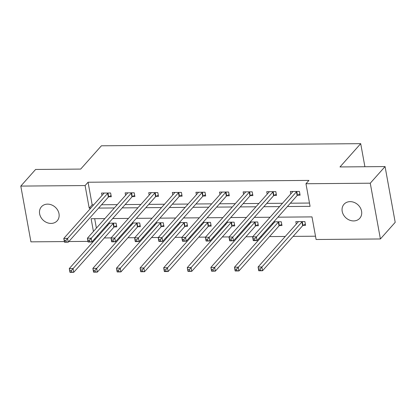 <?xml version="1.0" encoding="UTF-8"?>
<svg xmlns="http://www.w3.org/2000/svg" width="416" height="416" viewBox="0 0 416 416"><rect width="100%" height="100%" fill="white"/><g stroke="black" fill="none" stroke-linecap="round" stroke-linejoin="round"><path stroke-width="0.62" d="M47.564 204.131A10.546 8.871 41.7 0 1 57.684 210.174A10.546 8.871 41.7 0 1 57.195 220.787A10.546 8.871 41.7 0 1 51.069 223.423A10.546 8.871 41.7 0 1 40.945 217.381A10.546 8.871 41.7 0 1 41.439 206.768A10.546 8.871 41.7 0 1 47.564 204.131M350.132 201.635A10.546 8.871 41.7 0 1 360.251 207.678A10.546 8.871 41.7 0 1 359.762 218.291A10.546 8.871 41.7 0 1 353.636 220.927A10.546 8.871 41.7 0 1 343.512 214.885A10.546 8.871 41.7 0 1 344.006 204.272A10.546 8.871 41.7 0 1 350.132 201.635M64.371 241.576L30.935 241.852L20.8 186.087L35.599 169.458L80.683 169.083L101.405 145.798L360.703 143.66L339.981 166.946L385.065 166.572L395.2 222.336L380.401 238.971L316.103 239.502L311.995 216.892L277.919 217.173M104.322 237.947L111.134 237.89M118.986 237.822L120.073 237.817M127.92 237.749L134.737 237.692M142.584 237.63L143.671 237.619M151.523 237.557L158.335 237.5M166.187 237.432L167.274 237.427M175.12 237.359L181.938 237.302M189.784 237.24L190.871 237.229M198.723 237.167L205.535 237.11M213.387 237.047L214.474 237.037M222.321 236.969L229.138 236.917M236.985 236.85L238.072 236.839M245.924 236.777L252.736 236.72M260.588 236.657L261.674 236.647M269.521 236.584L285.272 236.454M293.124 236.387L315.505 236.205M93.512 241.337L92.425 241.342M87.968 241.384L68.822 241.54M364.9 166.738L360.703 143.66M94.682 218.686L96.398 228.124M97.718 235.394L97.9 236.402M303.134 225.363L305.578 225.342L304.897 221.572L295.818 221.65L296.265 224.099M279.531 225.555L281.98 225.534L281.294 221.77L273.78 221.832M272.48 223.288L272.662 224.297M255.934 225.753L258.378 225.732L257.696 221.962L250.177 222.024M248.882 223.48L249.064 224.489M232.331 225.945L234.78 225.924L234.094 222.16L226.58 222.222M225.28 223.678L225.462 224.687M208.733 226.143L211.177 226.122L210.496 222.352L202.977 222.414M201.682 223.87L201.864 224.879M185.13 226.335L187.58 226.314L186.893 222.55L179.374 222.607M178.079 224.068L178.261 225.077M161.528 226.528L163.977 226.512L163.296 222.742L155.776 222.804M154.482 224.26L154.664 225.269M137.93 226.725L140.379 226.704L139.693 222.934L132.174 222.997M130.879 224.458L131.061 225.462M114.327 226.918L116.776 226.897L116.095 223.132L108.576 223.194M107.281 224.65L107.463 225.659M287.394 206.534L310.076 206.346L305.968 183.737L308.932 180.409L88.057 182.234L92.165 204.838L93.699 204.828M101.551 204.76L117.302 204.63M125.148 204.568L140.899 204.438M148.751 204.37L164.502 204.24M172.349 204.178L188.1 204.048M195.952 203.98L211.702 203.85M219.549 203.788L235.3 203.658M243.152 203.596L258.903 203.466M266.75 203.398L282.5 203.268M290.352 203.206L309.478 203.044M297.653 195.218L300.102 195.198L299.416 191.433L290.342 191.506L290.789 193.96M274.056 195.416L276.505 195.395L275.818 191.625L266.739 191.703L267.186 194.152M250.453 195.608L252.902 195.588L252.216 191.823L243.142 191.896L243.584 194.35M226.855 195.806L229.304 195.785L228.618 192.015L219.539 192.093L219.986 194.542M203.252 195.998L205.702 195.978L205.015 192.213L195.941 192.286L196.383 194.74M179.655 196.191L182.104 196.175L181.418 192.405L172.338 192.478L172.786 194.932M156.052 196.388L158.501 196.368L157.815 192.598L148.741 192.676L149.183 195.125M132.454 196.581L134.898 196.56L134.217 192.795L125.138 192.868L125.585 195.322M108.852 196.778L111.301 196.758L110.614 192.988L101.54 193.066L101.982 195.515M385.065 166.572L370.266 183.206L380.401 238.971M20.8 186.087L85.098 185.557L89.206 208.166L90.74 208.151M88.057 182.234L85.098 185.557M305.968 183.737L370.266 183.206M98.592 208.088L114.343 207.958M122.19 207.891L137.94 207.766M145.792 207.698L161.543 207.568M169.39 207.506L185.141 207.376M192.993 207.308L208.744 207.178M216.59 207.116L232.341 206.986M240.193 206.918L255.944 206.788M263.791 206.726L279.542 206.596M104.868 218.603L91.12 218.717L93.434 231.452M94.76 238.722L94.942 239.73M270.072 217.24L254.322 217.37M246.47 217.433L230.719 217.563M222.872 217.63L207.121 217.76M199.269 217.823L183.518 217.953M175.672 218.02L159.921 218.145M152.069 218.213L136.318 218.343M128.471 218.405L112.72 218.535M92.165 204.838L89.206 208.166M299.879 193.976L297.476 195.317A1.648 0.608 -10.3 0 0 297.149 195.567L257.067 240.609L253.282 240.64L252.6 236.876L292.682 191.833A1.648 0.608 -10.3 0 0 292.791 191.584L292.791 191.485M253.167 238.862L252.6 236.876L256.381 236.844L257.067 240.609L254.956 240.354L254.68 238.846L253.167 238.862L253.443 240.37L254.956 240.354M296.967 191.454L296.795 191.552A1.648 0.608 -10.3 0 0 296.462 191.802L254.68 238.846M253.282 240.64L253.443 240.37M298.267 221.629L298.272 221.728A1.648 0.608 169.7 0 1 298.158 221.972L258.076 267.015L261.862 266.984L262.543 270.754L302.624 225.711A1.648 0.608 169.7 0 1 302.957 225.462L305.36 224.12M260.437 270.499L262.543 270.754L258.762 270.785L258.076 267.015L258.924 270.509L260.437 270.499L260.161 268.991L258.648 269.001M260.161 268.991L301.938 221.941A1.648 0.608 169.7 0 1 302.271 221.692L302.448 221.593M258.924 270.509L258.762 270.785M276.281 194.173L273.879 195.515A1.648 0.608 -10.3 0 0 273.546 195.764L233.464 240.807L229.684 240.838L228.998 237.068L269.079 192.026A1.648 0.608 -10.3 0 0 269.194 191.776L269.188 191.682M229.57 239.054L228.998 237.068L232.783 237.037L233.464 240.807L231.358 240.552L231.083 239.044L229.57 239.054L229.845 240.562L231.358 240.552M273.369 191.646L273.192 191.745A1.648 0.608 -10.3 0 0 272.865 191.994L231.083 239.044M229.684 240.838L229.845 240.562M252.678 194.366L250.276 195.707A1.648 0.608 -10.3 0 0 249.948 195.957L209.867 240.999L206.081 241.03L205.4 237.266L245.482 192.218A1.648 0.608 -10.3 0 0 245.591 191.974L245.591 191.875M205.967 239.252L205.4 237.266L209.18 237.234L209.867 240.999L207.756 240.744L207.48 239.236L205.967 239.252L206.242 240.755L207.756 240.744M249.766 191.844L249.595 191.942A1.648 0.608 -10.3 0 0 249.262 192.187L207.48 239.236M206.081 241.03L206.242 240.755M274.669 221.822L274.669 221.92A1.648 0.608 169.7 0 1 274.56 222.17L234.478 267.212L238.259 267.181L238.945 270.946L279.027 225.904A1.648 0.608 169.7 0 1 279.354 225.654L281.757 224.312M236.834 270.691L238.945 270.946L235.16 270.977L234.478 267.212L235.321 270.707L236.834 270.691L236.558 269.183L235.045 269.199M236.558 269.183L278.34 222.139A1.648 0.608 169.7 0 1 278.668 221.889L278.845 221.79M235.321 270.707L235.16 270.977M251.066 222.019L251.072 222.113A1.648 0.608 169.7 0 1 250.957 222.362L210.876 267.405L214.661 267.374L215.342 271.144L255.424 226.101A1.648 0.608 169.7 0 1 255.757 225.852L258.159 224.51M213.231 270.889L215.342 271.144L211.562 271.175L210.876 267.405L211.723 270.899L213.231 270.889L212.961 269.381L211.448 269.391M212.961 269.381L254.738 222.331A1.648 0.608 169.7 0 1 255.07 222.082L255.247 221.983M211.723 270.899L211.562 271.175M229.081 194.563L226.678 195.905A1.648 0.608 -10.3 0 0 226.346 196.149L186.264 241.197L182.484 241.228L181.797 237.458L221.879 192.416A1.648 0.608 -10.3 0 0 221.993 192.166L221.988 192.072M182.369 239.444L181.797 237.458L185.583 237.427L186.264 241.197L184.158 240.937L183.882 239.434L182.369 239.444L182.645 240.952L184.158 240.937M226.169 192.036L225.992 192.135A1.648 0.608 -10.3 0 0 225.664 192.384L183.882 239.434M182.484 241.228L182.645 240.952M205.478 194.756L203.076 196.097A1.648 0.608 -10.3 0 0 202.748 196.347L162.666 241.389L158.881 241.42L158.2 237.65L198.281 192.608A1.648 0.608 -10.3 0 0 198.39 192.364L198.39 192.265M158.766 239.637L158.2 237.65L161.98 237.619L162.666 241.389L160.555 241.134L160.28 239.626L158.766 239.637L159.042 241.145L160.555 241.134M202.566 192.228L202.394 192.327A1.648 0.608 -10.3 0 0 202.062 192.577L160.28 239.626M158.881 241.42L159.042 241.145M181.88 194.948L179.478 196.29A1.648 0.608 -10.3 0 0 179.145 196.539L139.064 241.582L135.283 241.613L134.597 237.848L174.678 192.806A1.648 0.608 -10.3 0 0 174.793 192.556L174.788 192.457M135.169 239.834L134.597 237.848L138.382 237.817L139.064 241.582L136.958 241.327L136.682 239.819L135.169 239.834L135.444 241.342L136.958 241.327M178.968 192.426L178.792 192.525A1.648 0.608 -10.3 0 0 178.459 192.774L136.682 239.819M135.283 241.613L135.444 241.342M227.469 222.212L227.469 222.31A1.648 0.608 169.7 0 1 227.36 222.555L187.278 267.602L191.058 267.571L191.745 271.336L231.826 226.294A1.648 0.608 169.7 0 1 232.154 226.044L234.556 224.702M189.634 271.081L191.745 271.336L187.959 271.367L187.278 267.602L188.12 271.092L189.634 271.081L189.358 269.573L187.845 269.589M189.358 269.573L231.14 222.524A1.648 0.608 169.7 0 1 231.468 222.274L231.644 222.18M188.12 271.092L187.959 271.367M203.866 222.409L203.871 222.503A1.648 0.608 169.7 0 1 203.757 222.752L163.675 267.795L167.461 267.764L168.142 271.534L208.224 226.486A1.648 0.608 169.7 0 1 208.556 226.236L210.959 224.9M166.031 271.274L168.142 271.534L164.362 271.565L163.675 267.795L164.523 271.289L166.031 271.274L165.76 269.771L164.247 269.781M165.76 269.771L207.537 222.721A1.648 0.608 169.7 0 1 207.87 222.472L208.047 222.373M164.523 271.289L164.362 271.565M180.268 222.602L180.268 222.7A1.648 0.608 169.7 0 1 180.159 222.945L140.078 267.987L143.858 267.956L144.544 271.726L184.626 226.684A1.648 0.608 169.7 0 1 184.954 226.434L187.356 225.092M142.433 271.471L144.544 271.726L140.759 271.757L140.078 267.987L140.92 271.482L142.433 271.471L142.158 269.963L140.644 269.974M142.158 269.963L183.94 222.914A1.648 0.608 169.7 0 1 184.267 222.664L184.444 222.565M140.92 271.482L140.759 271.757M158.278 195.146L155.875 196.487A1.648 0.608 -10.3 0 0 155.548 196.737L115.466 241.779L111.68 241.81L110.999 238.04L151.081 192.998A1.648 0.608 -10.3 0 0 151.19 192.754L151.19 192.655M111.566 240.027L110.999 238.04L114.78 238.009L115.466 241.779L113.355 241.524L113.079 240.016L111.566 240.027L111.842 241.535L113.355 241.524M155.366 192.618L155.194 192.717A1.648 0.608 -10.3 0 0 154.861 192.967L113.079 240.016M111.68 241.81L111.842 241.535M156.666 222.794L156.671 222.893A1.648 0.608 169.7 0 1 156.556 223.142L116.475 268.185L120.255 268.154L120.942 271.918L161.023 226.876A1.648 0.608 169.7 0 1 161.356 226.626L163.758 225.285M118.83 271.664L120.942 271.918L117.161 271.95L116.475 268.185L117.322 271.679L118.83 271.664L118.56 270.156L117.047 270.171M118.56 270.156L160.337 223.111A1.648 0.608 169.7 0 1 160.67 222.862L160.846 222.763M117.322 271.679L117.161 271.95M134.68 195.338L132.278 196.68A1.648 0.608 -10.3 0 0 131.945 196.929L91.863 241.972L88.083 242.003L87.396 238.238L127.478 193.196A1.648 0.608 -10.3 0 0 127.592 192.946L127.587 192.847M87.968 240.224L87.396 238.238L91.182 238.207L91.863 241.972L89.757 241.717L89.482 240.209L87.968 240.224L88.244 241.727L89.757 241.717M131.768 192.816L131.591 192.915A1.648 0.608 -10.3 0 0 131.258 193.164L89.482 240.209M88.083 242.003L88.244 241.727M133.068 222.992L133.068 223.09A1.648 0.608 169.7 0 1 132.959 223.335L92.877 268.377L96.658 268.346L97.344 272.116L137.426 227.074A1.648 0.608 169.7 0 1 137.753 226.824L140.156 225.482M95.233 271.861L97.344 272.116L93.558 272.147L92.877 268.377L93.72 271.872L95.233 271.861L94.957 270.353L93.444 270.364M94.957 270.353L136.739 223.304A1.648 0.608 169.7 0 1 137.067 223.054L137.244 222.955M93.72 271.872L93.558 272.147M111.077 195.536L108.675 196.877A1.648 0.608 -10.3 0 0 108.347 197.127L68.266 242.169L64.48 242.2L63.799 238.43L103.88 193.388A1.648 0.608 -10.3 0 0 103.99 193.138L103.99 193.045M64.366 240.417L63.799 238.43L67.579 238.399L68.266 242.169L66.154 241.914L65.879 240.406L64.366 240.417L64.641 241.925L66.154 241.914M108.165 193.008L107.994 193.107A1.648 0.608 -10.3 0 0 107.661 193.357L65.879 240.406M64.48 242.2L64.641 241.925M109.465 223.184L109.47 223.283A1.648 0.608 169.7 0 1 109.356 223.532L69.274 268.575L73.055 268.544L73.741 272.308L113.823 227.266A1.648 0.608 169.7 0 1 114.156 227.016L116.558 225.675M71.63 272.054L73.741 272.308L69.961 272.34L69.274 268.575L70.122 272.064L71.63 272.054L71.36 270.546L69.846 270.561M71.36 270.546L113.136 223.501A1.648 0.608 169.7 0 1 113.469 223.252L113.646 223.153M70.122 272.064L69.961 272.34M296.795 191.552L297.476 195.317M296.462 191.802L297.149 195.567M302.624 225.711L301.938 221.941M302.957 225.462L302.271 221.692M273.192 191.745L273.879 195.515M272.865 191.994L273.546 195.764M249.595 191.942L250.276 195.707M249.262 192.187L249.948 195.957M279.027 225.904L278.34 222.139M279.354 225.654L278.668 221.889M255.424 226.101L254.738 222.331M255.757 225.852L255.07 222.082M225.992 192.135L226.678 195.905M225.664 192.384L226.346 196.149M202.394 192.327L203.076 196.097M202.062 192.577L202.748 196.347M178.792 192.525L179.478 196.29M178.459 192.774L179.145 196.539M231.826 226.294L231.14 222.524M232.154 226.044L231.468 222.274M208.224 226.486L207.537 222.721M208.556 226.236L207.87 222.472M184.626 226.684L183.94 222.914M184.954 226.434L184.267 222.664M155.194 192.717L155.875 196.487M154.861 192.967L155.548 196.737M161.023 226.876L160.337 223.111M161.356 226.626L160.67 222.862M131.591 192.915L132.278 196.68M131.258 193.164L131.945 196.929M137.426 227.074L136.739 223.304M137.753 226.824L137.067 223.054M107.994 193.107L108.675 196.877M107.661 193.357L108.347 197.127M113.823 227.266L113.136 223.501M114.156 227.016L113.469 223.252"/></g></svg>
